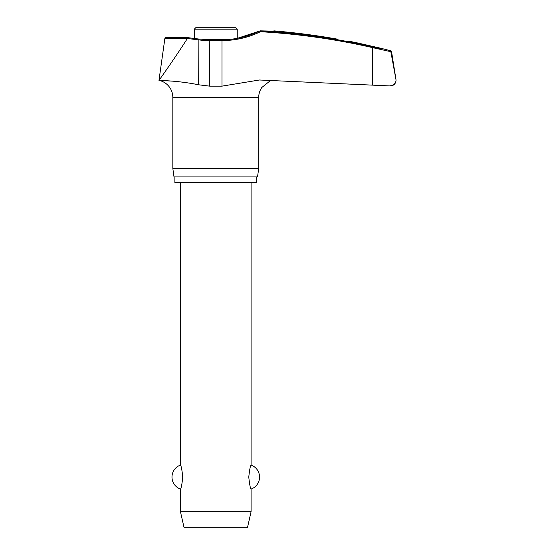 <?xml version="1.0" encoding="UTF-8"?>
<svg xmlns="http://www.w3.org/2000/svg" width="555" height="555" viewBox="0 0 555 555"><rect width="100%" height="100%" fill="white"/><g stroke="black" fill="none" stroke-linecap="round" stroke-linejoin="round"><path stroke-width="0.83" d="M221.806 39.828L221.972 40.577A89.466 88.682 90 0 0 260.455 31.718L260.364 30.844L278.742 31.288L273.872 30.844M171.55 81.099L158.98 80.364C158.452 80.551 176.879 80.364 198.669 84.79L209.637 86.143L221.972 86.143L259.428 79.996L390.366 85.949A5.647 5.647 0 0 0 395.951 79.414L390.81 51.518L390.214 50.831L390.81 51.518L395.937 79.414M256.674 176.92L256.674 182.574L174.867 182.574L174.867 176.92M270.694 80.371L261.821 87.489A17.427 17.427 0 0 0 258.713 97.423L258.713 168.449L172.827 168.449L172.827 97.423A17.427 17.427 0 0 0 158.98 80.364C159.861 79.185 175.304 57.512 187.382 38.489L198.669 39.891A89.466 88.703 -90 0 0 209.637 40.577L221.972 40.577L221.972 86.143M258.713 168.449L257.52 176.92L174.013 176.92L172.827 168.449M390.81 51.518L391.532 51.518A0.846 0.846 0 0 0 390.907 50.831A689.574 689.574 0 0 0 380.161 48.105L358.121 43.075A689.574 689.574 0 0 0 348.838 41.181M380.161 48.521L372.766 46.828A688.02 682.026 90 0 0 260.177 30.865L237.242 38.364L237.242 29.165L235.826 27.75L195.707 27.75L194.299 29.165L194.299 38.475M396.02 80.302C395.819 83.638 393.523 85.519 389.145 85.942L372.683 85.151L372.683 47.654L390.838 51.691M391.532 51.518L395.951 79.414M165.723 37.657A0.846 0.846 0 0 0 164.884 38.385L187.424 38.385L187.874 37.657L165.723 37.657L187.854 37.657L198.884 39.051L198.669 84.79M180.451 182.574L180.451 465.097C181.194 465.673 181.964 469.669 182.768 477.078C181.964 484.494 181.194 488.49 180.451 489.066L180.451 511.71L183.982 527.25L247.551 527.25L251.082 511.71L251.082 489.066C250.347 488.49 249.577 484.494 248.772 477.078C249.577 469.669 250.347 465.673 251.082 465.097L251.082 182.574M180.451 511.71L251.082 511.71M337.294 39.127C352.203 41.785 352.203 41.785 337.294 39.127A689.289 687.978 90 0 0 278.742 31.288M209.797 39.828L209.637 86.143M258.713 97.423L172.827 97.423M194.299 29.165L237.242 29.165M390.907 50.831L390.214 50.831M198.884 39.051L209.748 39.731L221.861 39.731C235.299 39.689 248.071 36.734 260.177 30.858M260.455 31.718A687.173 681.186 -90 0 1 372.683 47.654L372.766 46.828M251.082 489.066A12.716 12.716 0 0 0 251.082 465.097M180.451 465.097A12.716 12.716 0 0 0 180.451 489.066M164.884 38.385L158.98 80.364"/></g></svg>

